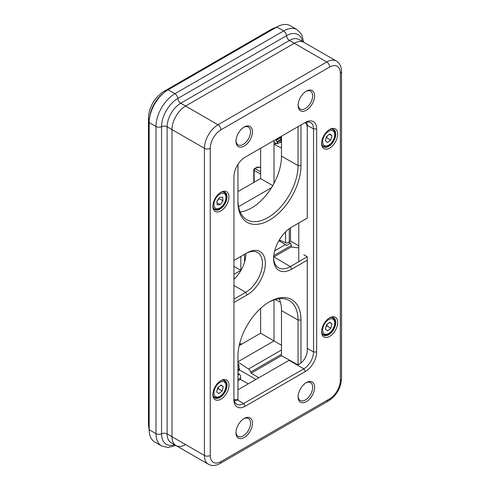 <?xml version="1.0" encoding="UTF-8"?>
<svg xmlns="http://www.w3.org/2000/svg" width="490" height="490" viewBox="0 0 490 490"><rect width="100%" height="100%" fill="white"/><g stroke="black" fill="none" stroke-linecap="round" stroke-linejoin="round"><path stroke-width="0.73" d="M326.064 138.247L326.842 137.88L327.118 135.963M326.634 136.318L329.972 133.886L332.018 135.791L330.726 140.122L327.394 142.547L325.348 140.648L326.634 136.318M329.421 134.291L332.018 135.791M326.842 137.88L330.726 140.122M326.077 326.456L327.008 325.954L327.149 324.349M326.475 324.888L329.776 322.236L331.981 323.896L330.891 328.196L327.59 330.848L325.378 329.188L326.475 324.888M329.501 322.463L331.981 323.896M327.008 325.954L330.891 328.196M216.905 201.341L219.134 198.573L219.018 198.168M219.134 198.573L223.017 200.814L220.292 204.661L217.223 204.838L216.886 201.169L219.618 197.323L222.681 197.145L223.017 200.814M217.033 202.78L220.292 204.661M217.346 389.225L218.277 388.729L218.418 387.118M217.744 387.657L221.045 385.011L223.256 386.665L222.16 390.971L218.859 393.617L216.654 391.963L217.744 387.657M220.77 385.232L223.256 386.665M218.277 388.729L222.16 390.971M239.488 344.286L240.468 344.85M242.103 343.913L239.635 343.698M305.38 122.414L245.196 157.161A15.925 9.194 120 0 0 237.234 165.571A15.925 9.194 120 0 0 233.932 176.669L233.932 399.742A15.925 9.194 120 0 0 237.234 407.031A15.925 9.194 120 0 0 245.196 406.241L305.38 371.494A15.925 9.194 120 0 0 313.343 363.09A15.925 9.194 120 0 0 316.644 351.985L316.644 128.913A15.925 9.194 120 0 0 313.343 121.624A15.925 9.194 120 0 0 305.38 122.414L303.831 123.309A13.726 7.926 -60 0 1 310.697 122.629A13.726 7.926 -60 0 1 313.539 128.913L313.539 351.985A13.726 7.926 -60 0 1 310.697 361.559A13.726 7.926 -60 0 1 303.831 368.805L243.64 403.552A13.726 7.926 -60 0 1 236.774 404.232L236.774 404.232A13.726 7.926 -60 0 1 233.932 397.947M329.654 67.038A4.116 2.377 -120 0 0 328.802 64.166A4.116 2.377 -120 0 0 326.738 61.991L218.013 124.766A4.116 2.377 60 0 1 220.071 126.941A4.116 2.377 60 0 1 220.923 129.813L329.654 67.038A15.104 8.722 -60 0 1 340.329 73.2L340.329 380.35A15.104 8.722 -60 0 1 329.654 398.848L220.923 461.617A4.116 2.377 60 0 1 220.071 463.503L328.802 400.728A4.116 2.377 60 0 1 326.738 400.526M220.923 380.571L220.923 380.571A11.393 6.578 120 0 0 212.868 394.53A11.393 6.578 120 0 0 220.923 399.179A11.393 6.578 120 0 0 228.983 385.226A11.393 6.578 120 0 0 220.923 380.571M220.42 380.877A10.021 5.788 -60 0 1 224.965 380.638A10.021 5.788 -60 0 1 226.503 388.668A10.021 5.788 -60 0 1 219.955 397.5A10.021 5.788 -60 0 1 214.945 397.996A10.021 5.788 -60 0 1 212.881 393.942M244.222 418.46L244.222 418.46A11.668 6.738 120 0 0 235.972 432.756A11.668 6.738 120 0 0 244.222 437.515A11.668 6.738 120 0 0 252.473 423.225A11.668 6.738 120 0 0 244.222 418.46L244.222 418.46M243.72 418.766A10.296 5.947 -60 0 1 248.399 418.509A10.296 5.947 -60 0 1 249.98 426.766A10.296 5.947 -60 0 1 243.254 435.837A10.296 5.947 -60 0 1 238.103 436.345A10.296 5.947 -60 0 1 235.984 432.168M329.654 317.796L329.654 317.796A11.393 6.578 120 0 0 321.593 331.755A11.393 6.578 120 0 0 329.654 336.41A11.393 6.578 120 0 0 337.708 322.451A11.393 6.578 120 0 0 329.654 317.796M329.151 318.108A10.021 5.788 -60 0 1 333.69 317.863A10.021 5.788 -60 0 1 335.227 325.893A10.021 5.788 -60 0 1 328.68 334.725A10.021 5.788 -60 0 1 323.67 335.221A10.021 5.788 -60 0 1 321.612 331.166M306.354 382.592L306.354 382.592A11.668 6.738 120 0 0 298.104 396.882A11.668 6.738 120 0 0 306.354 401.647A11.668 6.738 120 0 0 314.605 387.357A11.668 6.738 120 0 0 306.354 382.592L306.354 382.592M305.852 382.898A10.296 5.947 -60 0 1 310.531 382.641A10.296 5.947 -60 0 1 312.112 390.891A10.296 5.947 -60 0 1 305.38 399.969A10.296 5.947 -60 0 1 300.235 400.477A10.296 5.947 -60 0 1 298.116 396.294M149.181 429.73L155.979 433.65A26.772 15.46 120 0 0 161.522 445.906L154.73 441.98A26.772 15.46 120 0 1 149.181 429.73L149.181 122.58A26.772 15.46 120 0 1 168.113 89.793L276.844 27.017A26.772 15.46 120 0 1 290.227 25.694L297.026 29.614A26.772 15.46 120 0 0 283.637 30.944L174.912 93.713A26.772 15.46 120 0 0 155.979 126.506L155.979 433.65A4.116 2.377 0 0 0 158.889 434.348A4.116 2.377 0 0 0 161.553 433.785A4.116 2.377 180 0 1 167.121 433.92L167.121 126.775A19.22 11.099 -60 0 1 171.102 113.38A19.22 11.099 -60 0 1 180.712 103.231L218.013 124.766A19.22 11.099 120 0 0 208.403 134.909A19.22 11.099 120 0 0 204.422 148.305L204.422 455.455L167.121 433.92A19.22 11.099 -60 0 0 171.102 442.715L175.977 445.533A19.22 11.099 -60 0 1 171.996 436.731A19.22 11.099 120 0 0 175.977 445.533L208.403 464.251C211.723 466.149 215.612 465.904 220.071 463.503L328.802 400.728C336.618 395.436 340.862 388.086 341.536 378.666L341.536 71.522C341.401 66.493 339.674 63.002 336.348 61.042L336.348 61.042A19.22 11.099 120 0 0 326.738 61.991L294.319 43.273A19.22 11.099 -60 0 1 303.929 42.318L336.348 61.042L303.929 42.318A19.22 11.099 120 0 0 294.319 43.273L185.588 106.048A19.22 11.099 120 0 0 175.977 116.191A19.22 11.099 120 0 0 171.996 129.587A19.22 11.099 -60 0 1 175.977 116.191A19.22 11.099 -60 0 1 185.588 106.048L294.319 43.273L289.443 40.456A19.22 11.099 -60 0 1 299.053 39.506L303.929 42.318L299.053 39.506M220.923 192.252L220.923 192.252A11.393 6.578 120 0 0 212.868 206.204A11.393 6.578 120 0 0 220.923 210.859A11.393 6.578 120 0 0 228.983 196.9A11.393 6.578 120 0 0 220.923 192.252M220.42 192.558A10.021 5.788 -60 0 1 224.965 192.313A10.021 5.788 -60 0 1 226.503 200.343A10.021 5.788 -60 0 1 219.955 209.175A10.021 5.788 -60 0 1 214.945 209.671A10.021 5.788 -60 0 1 212.881 205.616M306.354 91.14L306.354 91.14A11.668 6.738 120 0 0 298.104 105.43A11.668 6.738 120 0 0 306.354 110.195A11.668 6.738 120 0 0 314.605 95.899A11.668 6.738 120 0 0 306.354 91.14L306.354 91.14M305.852 91.446A10.296 5.947 -60 0 1 310.531 91.189A10.296 5.947 -60 0 1 312.112 99.439A10.296 5.947 -60 0 1 305.38 108.511A10.296 5.947 -60 0 1 300.235 109.025A10.296 5.947 -60 0 1 298.116 104.842M244.222 127.008L244.222 127.008A11.668 6.738 120 0 0 235.972 141.298A11.668 6.738 120 0 0 244.222 146.063A11.668 6.738 120 0 0 252.473 131.773A11.668 6.738 120 0 0 244.222 127.008L244.222 127.008M243.72 127.314A10.296 5.947 -60 0 1 248.399 127.057A10.296 5.947 -60 0 1 249.98 135.307A10.296 5.947 -60 0 1 243.254 144.385A10.296 5.947 -60 0 1 238.103 144.893A10.296 5.947 -60 0 1 235.984 140.716M329.654 129.476L329.654 129.476A11.393 6.578 120 0 0 321.593 143.429A11.393 6.578 120 0 0 329.654 148.084A11.393 6.578 120 0 0 337.708 134.125A11.393 6.578 120 0 0 329.654 129.476M329.151 129.783A10.021 5.788 -60 0 1 333.69 129.538A10.021 5.788 -60 0 1 335.227 137.567A10.021 5.788 -60 0 1 328.68 146.4A10.021 5.788 -60 0 1 323.67 146.896A10.021 5.788 -60 0 1 321.612 142.841M149.181 122.58L155.979 126.506A4.116 2.377 0 0 0 158.889 127.198A4.116 2.377 0 0 0 161.553 126.641A4.116 2.377 -0 0 1 167.121 126.775L171.996 129.587L171.996 436.731L171.996 129.587L204.422 148.305A4.116 2.377 180 0 0 207.331 149.003A4.116 2.377 180 0 0 210.247 148.305A15.104 8.722 -60 0 1 220.923 129.813M171.102 442.715L175.977 445.533A19.22 11.099 120 0 0 185.588 444.577A19.22 11.099 -60 0 1 175.977 445.533L208.403 464.251A19.22 11.099 120 0 1 204.422 455.455A4.116 2.377 0 0 0 207.331 456.147A4.116 2.377 0 0 0 210.247 455.455L210.247 148.305M289.4 360.089A13.726 7.926 -60 0 1 289.076 360.285L303.831 368.805L305.38 371.494M237.962 389.789L289.076 360.285M298.784 261.691L298.784 223.024M278.957 240.774L279.955 240.198L278.957 240.774M274.67 250.807L285.492 244.553L286.534 245.459L290.484 243.175A2.744 1.586 60 0 1 290.797 243.665A2.744 1.586 60 0 1 291.305 245.478L291.305 247.095M237.962 191.602L260.533 178.574L272.746 185.624M240.964 270.407L233.932 266.346M285.492 244.553L278.865 240.725M290.484 243.175L289.051 242.342M271.509 187.682L238.55 206.713M304.976 122.727A11.172 6.45 -60 0 1 307.267 127.829L307.267 218.111L291.789 227.042A25.756 14.872 120 0 0 291.63 227.139A25.756 14.872 120 0 0 273.579 258.401A25.756 14.872 120 0 0 291.789 269.102L307.267 260.172L307.267 350.454A11.172 6.45 -60 0 1 307.267 350.534A11.172 6.45 -60 0 1 304.952 358.239A11.172 6.45 -60 0 1 300.976 363.017L300.976 320.007A44.566 25.731 120 0 0 269.188 301.975A44.566 25.731 120 0 0 237.95 356.071A44.566 25.731 120 0 0 237.95 356.395L237.95 399.405A11.172 6.45 -60 0 1 234 399.234M307.279 348.954A13.255 7.65 120 0 0 307.279 348.862A13.255 7.65 120 0 0 307.279 348.764L307.279 256.785L290.337 266.566A23.679 13.671 -60 0 1 278.424 267.699A23.679 13.671 -60 0 1 273.604 257.538M234.3 400.783A13.255 7.65 120 0 0 237.962 399.601L237.962 355.348M273.622 257.103A23.477 13.555 120 0 0 273.928 256.932L291.017 247.064L298.784 247.885M303.72 254.659L307.279 256.785L307.267 260.172M291.109 227.452L307.279 218.117L307.279 126.138A13.255 7.65 120 0 0 306.471 122.206M233.932 260.466L245.68 253.679A23.679 13.671 -60 0 1 257.446 252.466A23.679 13.671 -60 0 1 261.17 271.417A23.679 13.671 -60 0 1 245.68 292.346L233.932 299.133M233.932 279.251A23.477 13.555 120 0 0 245.87 253.575M281.499 136.202L281.499 156.157A42.287 24.414 -60 0 1 240.131 211.925M281.499 310.623L281.499 355.685L298.049 364.909L298.049 320.013L281.499 310.623A42.287 24.414 -60 0 0 279.214 298.704M298.049 126.647L298.049 165.547A42.489 24.531 -60 0 1 279.416 208.391A42.489 24.531 -60 0 1 246.635 219.606A42.489 24.531 -60 0 1 237.962 200.232L237.962 164.371M268.459 302.416A42.489 24.531 -60 0 1 289.118 300.486A42.489 24.531 -60 0 1 298.049 320.013L300.976 320.007M237.95 164.389L237.95 201.923A44.566 25.731 120 0 0 269.463 220.114A44.566 25.731 120 0 0 300.976 165.534L300.976 124.956M233.932 302.508L247.138 294.888A25.756 14.872 120 0 0 265.347 263.338A25.756 14.872 120 0 0 247.138 252.828L233.932 260.447M300.976 363.017L298.049 364.909M277.279 138.639L277.199 139.644L275.968 140.244L277.199 142.039L277.279 143.907L274.008 142.321L274.008 140.526M277.279 143.907L281.291 141.592L281.291 140.146A1.096 0.637 -120 0 0 281.217 139.724A1.096 0.637 -120 0 0 281.009 139.295L276.979 141.622M260.631 171.88L255.112 168.695L257.648 167.139M279.343 239.916L285.59 242.795L287.477 242.985L290.527 241.08L290.527 227.826M248.216 383.872L240.449 379.389L240.572 375.793L239.469 374.256L237.962 373.196M237.962 362.122L248.54 369.013L249.961 370.373L251.107 373.239L281.499 355.685M251.107 373.239L258.873 377.723M290.527 241.08L298.784 245.845M237.962 370.152L238.979 369.564L238.979 364.94L237.962 365.522M255.927 379.419L239.659 370.03L237.962 371.01M238.979 364.94L237.962 364.248M237.962 363.17L238.287 364.462M238.979 367.28L239.659 370.03M280.17 138.002L281.009 139.295M279.98 137.078L281.499 137.782M281.499 142.1L279.312 142.737M276.519 143.539L274.008 144.268L274.008 183.346M281.499 148.072L274.008 144.268L274.008 142.321M280.476 302.244L275.147 299.537M274.008 299.905L274.008 340.936L237.962 361.743M239.187 345.591L260.631 333.212L281.499 345.26M260.631 308.369L260.631 333.212M260.631 148.25L260.631 178.63M237.962 380.822L240.449 379.389M273.879 28.726A4.116 2.377 -120 0 0 272.354 28.775L163.629 91.55C154.332 97.859 149.279 106.612 148.464 117.814L148.464 424.965L149.187 430.171M165.381 91.599A4.116 2.377 -120 0 0 163.629 91.55M162.925 93.627A22.65 13.077 120 0 0 149.909 116.167M149.383 119.315A4.116 2.377 180 0 1 148.464 117.814M149.181 426.306A4.116 2.377 180 0 1 148.464 424.965M332.343 141.622A8.514 4.912 -60 0 1 323.902 145.205A8.514 4.912 -60 0 1 325.017 134.817A8.514 4.912 -60 0 1 333.457 131.234A8.514 4.912 -60 0 1 332.343 141.622M322.273 145.414A9.61 5.549 120 0 0 322.512 145.659A9.61 5.549 120 0 0 323.1 146.094C326.267 147.392 329.39 145.959 332.471 141.794C336.808 135.914 334.456 129.342 332.71 129.446A9.61 5.549 120 0 0 331.712 129.072M333.298 129.881A9.61 5.549 120 0 0 332.71 129.446L332.067 129.072M332.63 329.507A8.514 4.912 -60 0 1 324.141 333.727A8.514 4.912 -60 0 1 324.729 323.578A8.514 4.912 -60 0 1 333.224 319.358A8.514 4.912 -60 0 1 332.63 329.507M322.273 333.739A9.61 5.549 120 0 0 322.775 334.204A9.61 5.549 120 0 0 323.1 334.419C326.438 335.736 329.666 334.143 332.784 329.641C335.773 324.3 335.748 320.344 332.71 317.771A9.61 5.549 120 0 0 331.712 317.398M333.035 317.986A9.61 5.549 120 0 0 332.71 317.771L332.067 317.398M215.067 207.876A8.514 4.912 -60 0 1 216.433 197.384A8.514 4.912 -60 0 1 224.837 194.107A8.514 4.912 -60 0 1 223.471 204.6A8.514 4.912 -60 0 1 215.067 207.876M224.69 192.772A9.61 5.549 120 0 0 223.985 192.221A9.61 5.549 120 0 0 222.981 191.847M213.548 208.189A9.61 5.549 120 0 0 213.665 208.311A9.61 5.549 120 0 0 214.375 208.869L213.726 208.495M223.906 392.276A8.514 4.912 -60 0 1 215.41 396.502A8.514 4.912 -60 0 1 216.004 386.353A8.514 4.912 -60 0 1 224.494 382.133A8.514 4.912 -60 0 1 223.906 392.276M213.548 396.514A9.61 5.549 120 0 0 214.05 396.98A9.61 5.549 120 0 0 214.375 397.188C217.713 398.511 220.941 396.918 224.059 392.416C227.042 387.076 227.017 383.119 223.985 380.546A9.61 5.549 120 0 0 222.981 380.166M224.304 380.755A9.61 5.549 120 0 0 223.985 380.546L223.336 380.173M245.196 406.241L243.64 403.552L237.35 399.92M316.644 351.985L313.539 351.985L307.279 348.372M329.654 398.848A4.116 2.377 60 0 1 328.802 400.728M340.329 380.35A4.116 2.377 0 0 0 341.536 378.666M340.329 73.2A4.116 2.377 0 0 0 341.536 71.522M220.923 461.617A15.104 8.722 -60 0 1 210.247 455.455M307.248 125.281L313.539 128.913L316.644 128.913M244.547 262.236L244.547 254.335M235.543 277.671L233.932 278.602M291.305 245.478L273.751 255.615M233.932 274.32L240.841 270.333L240.841 256.478M280.629 240.51L279.557 241.123M307.267 350.454L307.279 348.764M273.928 256.932L290.337 266.566L291.789 269.102M233.932 285.45L245.68 292.346L247.138 294.888M300.976 165.534L298.049 165.547L281.499 156.157M291.47 227.231L291.789 227.042M307.279 126.138L307.267 127.829M237.95 201.923L237.962 200.232M245.68 253.679L247.138 252.828M237.95 356.395L237.956 355.752M280.617 137.371L277.279 139.301M277.279 142.461L281.291 140.146M254.145 182.262L254.145 170.373A1.372 0.876 -60 0 1 254.408 169.405A1.372 0.876 -60 0 1 255.112 168.695A1.372 0.79 -120 0 0 254.475 168.652L256.834 167.292A1.372 0.79 60 0 1 256.834 167.292A1.372 0.79 60 0 1 257.471 167.335L260.631 167.543M253.789 169.822A1.372 0.79 -0 0 0 253.789 169.84A1.372 0.79 -0 0 0 254.145 170.373L260.631 174.121M289.302 242.146L289.302 228.683M237.962 379.401L240.755 377.79M250.8 371.996L281.499 354.264M168.113 89.793L174.912 93.713A4.116 2.377 60 0 1 176.97 95.887A4.116 2.377 60 0 1 177.809 98.472A22.993 13.279 120 0 0 161.553 126.641L161.553 433.785A22.993 13.279 120 0 0 174.514 444.687M276.844 27.017L283.637 30.944A4.116 2.377 60 0 1 285.695 33.118A4.116 2.377 60 0 1 286.54 35.703L177.809 98.472A4.116 2.377 60 0 0 180.712 103.231L289.443 40.456A4.116 2.377 60 0 1 286.54 35.703A22.993 13.279 120 0 1 302.508 41.711M281.499 349.989L248.54 369.013M239.469 374.256L237.962 375.126M285.59 231.88L285.59 242.795M254.475 168.652A1.372 0.79 -120 0 0 254.457 168.664A1.372 1.372 0 0 0 253.789 169.84L253.789 182.47M277.083 139.779L280.972 137.537L277.034 139.815M272.354 28.775L277.23 26.803M323.1 146.094L322.457 145.72M323.1 334.419L322.457 334.045M214.375 208.869C220.365 212.899 230.184 197.666 224.849 192.895L223.336 191.847M214.375 397.188L213.726 396.82M307.267 350.534L307.279 348.862M260.631 167.311L257.611 167.114A1.372 1.372 0 0 0 256.834 167.292M161.522 445.906L167.935 447.517L175.788 445.422M303.739 42.214L301.626 34.361L297.026 29.614"/></g></svg>
